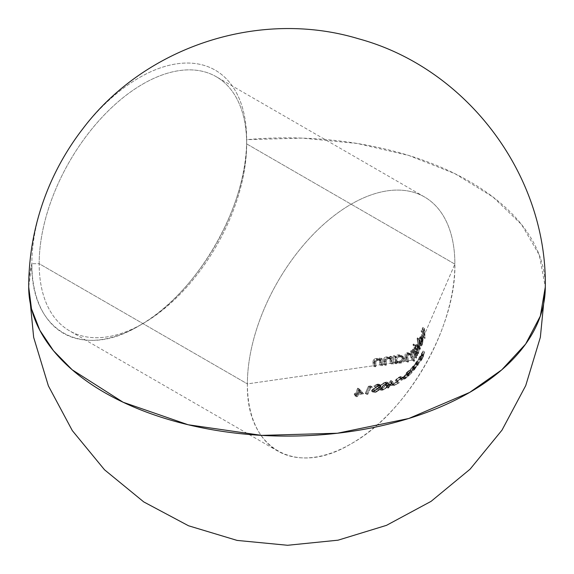 <?xml version="1.0" encoding="UTF-8"?>
<svg xmlns="http://www.w3.org/2000/svg" width="574" height="574" viewBox="0 0 574 574"><rect width="100%" height="100%" fill="white"/><g stroke="black" fill="none" stroke-linecap="round" stroke-linejoin="round"><path stroke-width="0.43" stroke-dasharray="2.87 2.15" d="M421.488 344.881L419.565 343.632L421.273 344.615L419.565 343.632L419.343 344.587L421.043 345.57L419.343 344.587L420.756 342.269L421.173 338.746L419.12 343.396L419.049 341.946L419.372 338.43L420.132 336.457L420.964 336.242L421.445 337.942L420.756 343.123L423.181 337.498L423.009 333.049L421.754 335.876L421.668 334.907L422.93 332.088L422.6 329.153L421.294 331.944L421.137 330.94L422.758 327.524L423.461 336.859L454.873 264.112A146.714 84.708 120 0 0 351.137 204.215A146.714 84.708 120 0 0 247.394 383.898L373.086 365.81L373.157 360.465L374.628 358.894L376.042 358.434L377.979 358.499L379.601 359.302L379.457 358.04L380.555 357.875L381.014 364.662L383.554 364.296L383.547 358.922L384.96 357.308L386.352 356.834L388.304 356.899L389.947 357.717L389.739 356.425L390.822 356.246L391.49 363.155L394.029 362.79L247.394 383.898C245.959 448.739 295.696 477.453 351.137 443.795C406.571 413.445 456.308 327.295 454.873 264.112A146.714 84.708 -60 0 1 390.837 411.759A146.714 84.708 -60 0 1 277.78 451.064A146.714 84.708 -60 0 1 247.394 383.898L39.175 263.688A146.714 84.708 120 0 0 69.562 330.854A146.714 84.708 120 0 0 182.618 291.542A146.714 84.708 120 0 0 246.662 143.895L454.873 264.112L413.467 359.991L394.029 362.79L393.276 355.83L394.345 355.65L394.603 357.006L397.33 354.997L399.554 354.847L401.154 355.392L402.46 356.432L403.178 357.925L404.885 358.908L404.505 360.938L402.546 362.596L404.505 360.938L404.9 359.941L404.168 357.423L401.255 355.83L398.564 356.131L396.311 357.989L396.053 356.633L394.984 356.82L395.737 363.773L396.842 363.615L396.821 362.474L398.729 363.227M399.246 363.27L401.8 362.904L399.246 363.27L401.8 362.904L400.537 363.199L398.837 362.216L400.537 363.199L397.94 363.048L395.515 361.742M403.615 358.499L403.658 360.314L401.133 362.259L397.961 362.079L396.778 360.824L396.77 359.073L398.966 356.999L401.535 356.87L403.615 358.499M545.3 286.978A258.3 149.125 0 0 0 246.662 139.676A151.88 87.686 120 0 0 191.673 63.183A151.88 87.686 120 0 0 83.015 128.519M47.778 189.549A151.88 87.686 120 0 0 31.871 263.688A258.3 149.125 0 0 0 28.7 286.978L31.871 263.688A151.88 87.686 120 0 0 139.267 325.695A151.88 87.686 120 0 0 246.662 139.676L246.662 143.895A146.714 84.708 -60 0 1 142.919 323.585A146.714 84.708 -60 0 1 39.175 263.688L31.871 263.688L39.175 263.688A146.714 84.708 -60 0 1 142.919 83.998A146.714 84.708 -60 0 1 246.662 143.895L246.662 139.676A151.88 87.686 120 0 0 191.702 63.183A151.88 87.686 120 0 0 83.072 128.447M369.089 386.84L366.212 393.19L365.236 393.427L368.365 386.309L370.467 385.871L370.826 386.467L369.089 386.84L370.79 387.823L372.526 387.45L370.826 386.467L369.089 386.84L366.212 393.19L367.912 394.173L370.79 387.823L369.089 386.84M374.205 388.153L377.104 386.446L378.811 387.428L373.868 390.657L373.2 391.992L374.327 392.559L375.367 392.379L373.667 391.396L371.852 391.439L371.493 391.002L372.239 389.588L374.205 388.153M373.337 390.829L377.649 389.029L374.226 391.217L372.619 391.576L371.493 391.002L371.636 390.356L373.337 391.346L371.636 390.356L375.31 387.493L377.01 388.476L375.31 387.493L378.331 385.204L377.391 384.824L374.542 386.288L373.846 386.065L376.379 384.494L378.876 384.128M379.357 384.652L378.438 386.058L372.605 390.105L374.305 391.088L379.78 387.335L380.921 386.144L380.734 385.176L377.893 385.556L375.554 387.048L376.243 387.271L377.965 386.159L379.809 385.828L379.974 386.359L378.811 387.428L377.104 386.446M377.29 386.316L378.266 385.376L379.974 386.359L377.656 384.795L377.111 384.881L378.818 385.864L377.111 384.881L374.542 386.288L376.243 387.271L373.846 386.065L375.554 387.048L373.846 386.065L377.34 384.193L379.048 385.176L377.34 384.193L378.295 384.063L380.921 386.144L379.22 385.154L378.072 386.352L379.78 387.335L378.072 386.352L375.834 387.737L377.541 388.727L375.834 387.737L373.337 389.33L375.044 390.313L373.337 389.33L372.605 390.105L372.799 390.779L374.054 390.707L375.755 391.69L374.499 391.762L374.305 391.088L372.605 390.105M383.231 383.037L386.776 382.054L387.328 382.65L387.077 383.59L384.523 387.012L380.462 389.316L378.94 388.785L380.949 384.874L385.211 382.198L386.919 383.181L384.049 384.602L382.133 386.489L380.799 388.82L380.648 389.775L381.236 390.342L382.722 390.141L381.021 389.158L379.529 389.359L378.94 388.785L379.098 387.837L379.622 386.747L381.33 387.73L379.622 386.747L383.231 383.037M396.239 380.727L397.595 381.782L392.114 384.68L396.412 382.09L395.206 381.014L396.218 379.278L398.908 377.261L400.917 376.594L400.516 377.627L399.827 378.029L400.078 377.312L399.482 377.376L396.756 379.206L396.031 380.218L396.239 380.727M399.726 379.349L402.977 376.874L399.726 379.349L401.434 380.332L404.211 378.503L402.51 377.52L400.2 378.704L401.908 379.694L401.434 380.332L399.726 379.349M407.174 373.301L405.804 374.427M405.316 374.887L403.479 377.333L406.442 374.908L403.917 377.505L402.683 378.144L402.869 377.527L407.361 372.856L408.179 371.464L406.492 372.605L409.04 370.417L407.504 373.078L409.205 374.061L410.74 371.4L409.04 370.417L407.504 373.078L406.37 373.932L408.071 374.915L409.205 374.061L407.504 373.078M412.003 367.331L413.302 366.234L410.051 370.208L410.446 371.342L406.579 375.174L409.692 371.902L409.355 371.077L411.493 367.97M415.433 363.141L416.997 361.233L415.124 365.186L411.845 369.591L415.433 363.141M418.532 362.108L418.073 362.703L416.365 361.72L418.073 362.703L414.564 368.458L412.864 367.475L414.564 368.458L413.545 370.574L414.32 369.921L417.822 364.275L416.114 363.285L412.613 368.939L414.32 369.921L412.613 368.939L411.838 369.57L416.932 361.024L416.114 363.285L417.822 364.275L418.668 362.338M421.711 354.624L419.537 358.915L421.424 356.167L419.013 360.106L423.009 351.008L422.12 354.043L423.827 355.033L424.71 351.991L423.009 351.008L421.388 355.134L423.088 356.117L423.827 355.033L422.12 354.043M419.364 357.494L416.114 364.425L420.039 356.117L419.364 357.494L421.072 358.477L421.696 357.466L419.989 356.483L419.364 357.494L416.523 363.866L418.231 364.849L421.072 358.477L419.364 357.494M388.132 385.355L386.288 387.156L387.292 385.678L386.202 386.08L387.737 385.018L390.858 380.476L392.394 383.583L388.132 385.355L389.832 386.345L394.094 384.566L392.394 383.583L388.132 385.355L387.113 386.833L388.82 387.816L389.832 386.345L388.132 385.355M356.519 393.893L355.844 395.558L354.825 395.773L355.5 394.101L354.18 394.374L354.467 393.621L355.787 393.355L357.796 388.168L361.871 392.745L356.519 393.893L358.226 394.876L363.579 393.735L361.871 392.745L356.519 393.893L355.844 395.558L357.545 396.541L358.226 394.876L356.519 393.893M413.467 359.991L414.636 357.293L414.493 355.808L413.481 352.508L411.895 351.518L411.127 352.063L410.79 353.641L413.072 360.049L413.467 359.991M405.101 356.633L405.014 354.682L405.624 353.484L407.597 352.658L409.965 353.857L410.661 351.008L412.082 350.413L413.086 351.001L412.57 349.573L413.058 349.049L414.916 356.648L415.547 355.184L415.232 352.257L412.971 344.543L413.431 344.005L414.887 348.741L415.641 345.161L416.236 344.479L417.398 345.039L417.764 347.65L417.061 351.683L418.475 348.404L417.097 338.452L417.434 337.842L418.389 342.893L418.755 347.765L420.426 343.998L422.127 344.981L422.399 344.285L423.153 340.282L422.672 337.225L422.084 337.168L421.567 337.921L420.799 341.394L419.092 340.404L420.799 341.394L420.821 344.378L422.88 339.729L421.173 338.746L422.88 339.729L422.155 344.099L420.455 343.116L422.155 344.099L421.682 344.845L421.273 344.615L421.043 345.57L421.538 345.935L422.127 344.981L420.426 343.998L421.445 337.942L423.146 338.933L421.445 337.942L420.964 336.242L422.378 337.06M398.227 354.832L401.743 355.765L403.178 357.925L402.46 360.407L400.092 361.921L405.775 361.103L405.402 358.004L405.775 361.103L407.475 362.086L408.588 361.929L407.662 356.432M410.74 354.962L409.032 353.979L411.092 357.172L412.792 358.154L411.092 357.172L411.953 360.034L409.728 354.545L407.913 353.656L406.421 354.251L405.976 355.636L406.88 360.938L411.96 360.214L413.667 361.197L414.78 361.032L412.491 354.624L412.835 353.039L413.682 352.486L414.794 352.931L416.344 358.276L416.616 357.631L414.916 356.648L414.636 357.293L416.344 358.276L414.636 357.293L414.127 354.251L415.834 355.234L414.127 354.251L413.438 352.429M395.644 361.814L395.113 361.491L395.142 362.632L397.545 362.287L395.644 361.814M390.377 363.313L389.674 358.65L387.55 357.645L385.276 358.212L384.537 359.417L384.666 364.138L390.377 363.313L392.085 364.303L393.197 364.138L391.49 363.155L390.377 363.313L390.291 360.91L391.999 361.893L392.085 364.303L390.377 363.313M379.909 364.827L379.558 360.637L379.027 359.941L376.831 359.216L374.392 360.321L374.191 365.645L379.909 364.827L381.61 365.81L382.722 365.645L381.014 364.662L379.909 364.827L379.844 362.431L381.552 363.414L381.61 365.81L379.909 364.827M415.777 353.383L417.477 354.366L415.777 353.383L415.82 354.538L416.423 353.154L415.777 353.383L415.82 354.538L417.528 355.528L417.477 354.366L418.446 353.505L416.746 352.522L418.446 353.505L419.472 348.081L419.407 347.27L417.707 346.28L419.407 347.27L419.293 346.574L418.568 345.419L417.635 345.735L416.595 349.724L415.131 344.988L413.431 344.005L414.887 348.741L416.595 349.724L414.887 348.741L415.641 345.161L417.348 346.144L415.641 345.161L416.695 344.378M47.721 189.693A151.88 87.686 120 0 0 31.871 263.688C30.386 330.803 81.881 360.537 139.267 325.695C196.652 294.268 248.14 205.09 246.662 139.676L302.261 138.112L357.15 143.457L408.781 155.461L454.759 173.578L492.944 196.968L521.565 224.527L539.287 254.992L545.3 286.943M454.873 264.112L246.662 143.895A146.714 84.708 120 0 0 216.276 76.737A146.714 84.708 120 0 0 103.22 116.041A146.714 84.708 120 0 0 39.175 263.688L247.394 383.898A146.714 84.708 -60 0 1 311.431 236.251A146.714 84.708 -60 0 1 424.487 196.947A146.714 84.708 -60 0 1 454.873 264.112M423.181 337.498L424.889 338.488L425.162 337.842L423.461 336.859L423.181 337.498L423.009 333.049L424.71 334.032L424.889 338.488L423.181 337.498M421.754 335.876L423.461 336.859L424.71 334.032L423.009 333.049L421.754 335.876L421.668 334.907L423.368 335.89L423.461 336.859L421.754 335.876M422.93 332.088L424.631 333.071L423.368 335.89L421.668 334.907L422.93 332.088L422.6 329.153L424.301 330.136L424.631 333.071L422.93 332.088M421.294 331.944L422.995 332.927L424.301 330.136L422.6 329.153L421.294 331.944L421.137 330.94L422.844 331.923L422.995 332.927L421.294 331.944M422.758 327.524L424.466 328.507L422.844 331.923L421.137 330.94L422.758 327.524L423.461 336.859L425.162 337.842L424.466 328.507L422.758 327.524M424.466 328.507L422.844 331.923L422.995 332.927L424.301 330.136L424.631 333.071L423.368 335.89L423.461 336.859L424.71 334.032L424.889 338.488L424.466 328.507M422.894 340.059L422.155 344.099M420.627 342.656L420.886 341.745M421.065 340.82L421.173 338.746L419.12 343.396L420.821 344.378L419.12 343.396L419.092 340.404L419.867 336.938L421.567 337.921L419.867 336.938M420.749 342.987L420.821 344.378L422.88 339.729M421.273 344.615L421.043 345.57L421.538 345.935L422.342 344.45L423.167 339.313L422.672 337.225L420.964 336.242M420.039 343.804L420.455 343.116M419.321 341.91L421.022 342.893L421.675 338.832L419.974 337.842L419.321 341.91L421.079 337.971L420.663 337.175L419.974 337.842L421.675 338.832L422.371 338.158L420.663 337.175L422.787 338.954L421.079 337.971L422.787 338.954L421.022 342.893L419.321 341.91L421.079 337.971L420.311 337.304L419.321 341.91M422.371 338.158L422.787 338.954L421.022 342.893L421.459 339.392L422.019 338.287L422.608 338.423M422.672 337.225L422.12 337.139L421.567 337.921L420.799 341.394M418.475 348.404L420.175 349.387L420.455 348.748L418.755 347.765L418.475 348.404L417.097 338.452L418.798 339.435L419.802 344.543L420.175 349.387L418.475 348.404M417.434 337.842L419.135 338.825L418.798 339.435L417.097 338.452L417.434 337.842L418.389 342.893L418.755 347.765L420.455 348.748L419.135 338.825L417.434 337.842M419.135 338.825L418.798 339.435L420.175 349.387L420.096 343.876L419.135 338.825M419.35 346.854L418.604 345.433L417.348 346.144L416.595 349.724L415.131 344.988L414.679 345.526L416.401 350.944L417.248 356.167L417.528 355.528L415.82 354.538L415.547 355.184L417.248 356.167L415.547 355.184L414.693 349.961L412.971 344.543L414.679 345.526L412.971 344.543L413.431 344.005L415.131 344.988L414.679 345.526L416.602 351.711L417.248 356.167L417.477 354.366L418.446 353.505M417.492 345.275L417.635 349.107L416.423 353.154M418.618 353.089L419.407 347.27M418.948 347.141L419.12 347.909L417.42 346.926L416.767 345.505L415.87 346.1L417.571 347.083L417.972 346.581M416.896 351.281L417.42 346.926L419.12 347.909L418.424 352.723L416.724 351.74L418.424 352.723L417.757 353.476L417.147 352.056L415.44 351.073L415.727 352.084L416.057 352.493L416.724 351.74M418.36 352.859L417.75 353.469L417.427 353.067M415.727 352.084L416.057 352.493M415.44 351.073L417.147 352.056L416.968 349.501L417.571 347.083L415.87 346.1L415.26 349.702L415.662 346.538L416.774 345.505L417.463 348.038L416.76 351.632M417.549 353.304L416.989 349.286L418.008 346.56L418.876 346.961L419.156 348.267L418.468 352.623M412.534 351.561L411.458 351.726L413.165 352.709L411.458 351.726L410.79 353.641L411.486 355.815L413.194 356.806L411.486 355.815L413.072 360.049L414.78 361.032L413.072 360.049L411.96 360.214L413.667 361.197L414.78 361.032L412.491 354.624L413.373 352.579L414.055 352.493L415.181 353.491L416.344 358.276L416.616 357.631L414.758 350.04L414.277 350.556L414.787 351.984L413.789 351.396L412.649 351.754L411.809 352.895L411.673 354.84L409.305 353.641L407.332 354.467L406.693 356.985L407.475 362.086L405.775 361.103L406.88 360.938L408.588 361.929L406.88 360.938L406.27 357.05L407.978 358.033L406.27 357.05L406.048 356.117L406.421 354.251L407.231 353.756L411.328 355.421L413.667 361.197L411.436 355.536L407.231 353.756L409.032 353.979M410.525 354.854L411.328 355.421M407.942 355.464L408.932 354.739L407.684 356.124L408.588 361.929L407.475 362.086L406.944 358.241L405.237 357.258L406.944 358.241L406.715 355.665L408.408 353.778L406.708 352.795L408.408 353.778L410.668 354.05L408.473 352.831L411.673 354.84L409.965 353.857L410.008 352.192L410.941 350.771L412.649 351.754L410.941 350.771L412.082 350.413L414.787 351.984L413.086 351.001L412.57 349.573L414.277 350.556L412.57 349.573L413.058 349.049L414.758 350.04L413.058 349.049L414.916 356.648L416.616 357.631L414.758 350.04L414.277 350.556L414.787 351.984L413.789 351.396L412.369 351.991L411.673 354.84L410.173 353.814M405.237 357.258L405.014 354.682L405.624 353.484L407.153 352.687L408.473 352.831M412.082 350.413L412.613 350.635M414.313 351.618L413.789 351.396M394.603 357.006L396.311 357.989L396.053 356.633L394.345 355.65L394.603 357.006L395.981 355.586L397.804 354.89L399.511 355.873L397.682 356.569L396.311 357.989L394.603 357.006M395.579 361.771L397.545 362.287L400.092 361.921L402.46 360.407L403.178 357.925L404.885 358.908L404.168 357.423L402.862 356.382L399.511 355.873L397.804 354.89M401.291 355.471L402.862 356.382M395.113 361.491L396.821 362.474L395.113 361.491L395.142 362.632L396.842 363.615L396.821 362.474M394.029 362.79L395.737 363.773L396.842 363.615L395.142 362.632L394.029 362.79L393.276 355.83L394.984 356.82L395.737 363.773L394.029 362.79M394.345 355.65L396.053 356.633L394.984 356.82L393.276 355.83L394.345 355.65M402.381 357.222L399.339 355.787L398.004 355.815L399.705 356.806L398.004 355.815L396.132 356.641L394.991 358.341L395.02 359.676L396.153 361.039L397.294 361.405L398.786 361.412L401.197 360.357L402.123 358.721L401.908 357.516L400.573 356.181L399.339 355.787L397.38 355.973L395.737 357.014L394.934 359.267L396.641 360.25L394.934 359.267L395.35 360.357L396.261 361.096L398.614 361.433M400.408 356.734L402.733 357.459L403.809 359.102L402.101 358.119L403.838 359.589L401.979 361.943L400.487 362.395L398.786 361.412L400.487 362.395M399.848 362.452L398.435 362.259M397.603 361.871L396.641 360.25L396.871 358.829L398.306 357.301L399.705 356.806M398.937 361.383L401.147 360.4L402.08 358.944L401.908 357.516L400.573 356.181M389.947 359.08L391.655 360.063L391.999 361.893L390.291 360.91L389.947 359.08L391.655 360.063L392.085 364.303L393.197 364.138L392.523 357.229L391.439 357.408L391.647 358.7L389.947 357.717L391.647 358.7L388.555 357.767L386.661 358.298L385.563 359.281L385.118 360.58L385.262 365.286L386.374 365.121L386.245 360.4L386.984 359.195L389.122 358.621L391.655 360.063L390.313 358.886L388.383 358.671L386.675 357.681L388.383 358.671L386.876 359.281L386.288 360.221M390.27 358.865L391.088 359.346M389.007 358.104L386.675 357.681L384.781 358.764L384.537 359.417L386.245 360.4L384.537 359.417L384.551 361.003L386.252 361.986L384.551 361.003L384.666 364.138L386.374 365.121L384.666 364.138L383.554 364.296L385.262 365.286L383.554 364.296L383.425 360.888L385.125 361.871L383.425 360.888L383.454 359.331L384.257 357.824L386.352 356.834L388.06 357.824L386.352 356.834L387.041 356.77L389.947 357.717L389.739 356.425L391.439 357.408L389.739 356.425L390.822 356.246L392.523 357.229L390.822 356.246L391.49 363.155L393.197 364.138L392.523 357.229L391.439 357.408L391.647 358.7M391.289 358.449L388.06 357.824L385.864 358.908L385.132 360.494L385.262 365.286L386.374 365.121L386.245 360.4M389.445 357.387L389.947 357.717M379.558 360.637L381.258 361.62L381.552 363.414L379.844 362.431L379.558 360.637L381.258 361.62L381.61 365.81L382.722 365.645L382.255 358.858L381.158 359.023L381.308 360.285L379.601 359.302L381.308 360.285L379.679 359.482L377.742 359.417L376.329 359.876L374.858 361.455L374.786 366.793L375.898 366.628L375.841 361.95L376.616 360.759L378.869 360.207L381.258 361.62L380.734 360.931M380.354 360.659L377.549 359.274L376.329 359.267L378.029 360.25L376.329 359.267L374.908 359.783L374.133 360.967L375.841 361.95L374.133 360.967L374.104 362.531L375.812 363.514L374.104 362.531L374.191 365.645L375.898 366.628L374.191 365.645L373.086 365.81L374.786 366.793L373.086 365.81L372.985 362.416L374.686 363.399L372.985 362.416L373.043 360.91L373.904 359.396L376.042 358.434L377.742 359.417L376.042 358.434L377.979 358.499L379.601 359.302L379.457 358.04L381.158 359.023L379.457 358.04L380.555 357.875L382.255 358.858L380.555 357.875L381.014 364.662L382.722 365.645L382.255 358.858L381.158 359.023L381.308 360.285M379.601 359.302L380.756 359.912L377.096 359.561L374.958 361.225L374.786 366.793L375.898 366.628L375.841 361.95M375.877 361.807L377.01 360.537L379.952 360.458M419.027 359.848L419.372 358.929L421.079 359.912L420.713 361.089L421.761 359.733L423.562 356.138L421.861 355.155L419.773 359.195L421.481 360.178L423.562 356.138L423.203 356.734L421.495 355.744L421.861 355.155L423.562 356.138L421.768 359.475L420.068 358.492L421.495 355.744L423.203 356.734L421.237 360.12L421.467 359.302L419.766 358.32L421.467 359.302L423.088 356.117L421.388 355.134L419.551 358.894L420.068 358.492L421.768 359.475L421.395 359.998M421.481 360.178L419.773 359.195L419.034 360.113L420.72 361.096L421.481 360.178M421.603 354.488L423.303 355.471L421.079 359.912L419.372 358.929L421.072 355.421L422.012 353.842L423.72 354.825L423.303 355.471L421.603 354.488M422.486 352.249L424.193 353.232L423.72 354.825L422.012 353.842L422.486 352.249L421.165 354.524L422.873 355.507L424.193 353.232L422.486 352.249M421.438 353.763L423.138 354.754L422.873 355.507L421.165 354.524L421.438 353.763L423.009 351.008L424.71 351.991L423.138 354.754L421.438 353.763M423.088 356.117L424.71 351.991L422.335 357.25M421.56 359.087L421.782 358.592M419.529 359.13L421.23 360.113L421.467 359.302M421.503 358.958L420.713 361.089M416.114 364.425L417.815 365.408L418.231 364.849L416.523 363.866L416.114 364.425L419.293 357.337L421 358.32L417.815 365.408L416.114 364.425M420.039 356.117L421.746 357.1L421 358.32L419.293 357.337L420.039 356.117L421.696 357.466L420.039 356.117M421.746 357.1L417.815 365.408L421.746 357.1M414.32 369.921L417.198 365.502L418.64 362.007L413.56 370.467M416.932 361.024L418.711 361.986M412.491 368.745L412.986 368.264L414.693 369.254L414.191 369.728L412.462 368.651L415.705 363.851L417.406 364.834L416.322 366.858L414.693 369.254L412.986 368.264L415.705 363.851L416.494 361.993L415.289 363.55M412.469 368.738L414.177 369.728L415.016 367.912L413.316 366.93L412.555 368.4L414.263 369.383L417.714 363.442L416.014 362.459L417.714 363.442L418.152 362.94L416.322 366.858L414.17 369.634M414.435 364.956L413.316 366.93L415.016 367.912M416.344 362.043L413.316 366.93M417.714 363.442L418.145 362.947M415.246 367.511L416.035 366.126M411.658 371.385L411.917 370.912L410.216 369.929L411.917 370.912L413.897 368.307L412.189 367.324L409.893 370.689M410.008 370.854L412.154 372.325L411.594 371.636L411.917 370.912M406.579 375.174L408.279 376.157L412.154 372.325L410.446 371.342L406.579 375.174L407.016 374.513L408.724 375.496L408.279 376.157L406.579 375.174M409.692 371.902L411.4 372.892L408.724 375.496L407.016 374.513L409.692 371.902L409.398 371.586L411.4 372.892L409.692 371.902M409.377 371.034L409.743 370.388L411.45 371.371L410.998 372.304M413.323 366.19L412.95 366.951L414.65 367.934L414.837 367.03L411.45 371.371L409.743 370.388L412.562 366.664L414.27 367.647L411.099 372.569L409.398 371.586M414.485 367.855L414.198 368.472L414.65 367.934L412.95 366.951L412.491 367.489L414.198 368.472L415.009 367.224L414.27 367.647L412.562 366.664L412.993 366.183M413.488 368.788L414.485 367.769L414.198 368.472L412.491 367.489L412.785 366.786L412.189 367.324L413.897 368.307L414.198 367.977M411.996 370.79L412.706 369.785M411.099 372.569L411.4 372.892L408.279 376.157L412.154 372.325L411.709 371.837M413.359 365.911L414.837 367.03M403.809 376.58L405.517 377.563L408.071 374.915L406.37 373.932L403.809 376.58L403.479 377.333L404.34 376.881L406.04 377.864L405.459 378.273L405.517 377.563L403.809 376.58M408.071 374.915L409.205 374.061L410.74 371.4L408.193 373.595L406.492 372.605L409.04 370.417L410.74 371.4L407.734 374.241L406.033 373.258L406.492 372.605L408.193 373.595L407.734 374.241L409.879 372.447L408.179 371.464L406.033 373.258L407.734 374.241L409.879 372.447L409.068 373.839L407.361 372.856L408.179 371.464L409.879 372.447L409.068 373.839L408.423 374.348L406.715 373.365L407.361 372.856L409.068 373.839L404.892 378.036L403.185 377.053L406.715 373.365L408.423 374.348L404.892 378.036L404.39 379.127L405.617 378.488L403.917 377.505L402.683 378.144L403.185 377.053L404.892 378.036L404.39 379.127L406.464 377.749L408.774 375.066L407.066 374.083L403.917 377.505L405.617 378.488L407.361 376.817L408.774 375.066L408.229 375.554L406.521 374.571L407.066 374.083L408.774 375.066L406.04 377.864L404.34 376.881L406.521 374.571L408.229 375.554L405.459 378.273L406.378 376.53M405.187 378.323L403.752 377.29M404.39 379.127L404.785 379.062M403.077 378.079L404.412 379.149M402.977 376.874L404.684 377.857L401.908 379.694L400.2 378.704L402.977 376.874L402.51 377.52L404.211 378.503L404.684 377.857L402.977 376.874M404.684 377.857L401.434 380.332L404.684 377.857M396.282 379.744L397.99 380.727L400.738 378.567L399.038 377.584L396.017 380.253L399.303 382.765L397.768 381.509L397.99 380.727L396.282 379.744M392.114 384.68L393.814 385.663L399.303 382.765L397.595 381.782L392.114 384.68L392.58 384.035L394.288 385.018L393.814 385.663L392.114 384.68M396.412 382.09L398.112 383.073L394.288 385.018L392.58 384.035L396.412 382.09L395.615 381.488L398.112 383.073L396.412 382.09M395.199 380.713L395.543 380.045L397.251 381.028L396.928 382.026L397.323 382.471L395.615 381.488M400.831 378.123L397.251 381.028L395.543 380.045L398.578 377.455L399.468 376.96L401.176 377.943L399.468 376.96L400.58 376.537L400.939 376.91L400.516 377.627L402.223 378.61L402.654 377.635M401.893 377.62L397.251 381.028L396.914 381.997L398.112 383.073L393.814 385.663L399.303 382.765L398.155 381.875M401.814 378.46L401.527 379.012L399.827 378.029L401.527 379.012L402.223 378.61L400.516 377.627L399.827 378.029L400.107 377.34M399.583 377.34L399.038 377.584L400.738 378.567L401.757 378.273L400.049 377.29M397.732 381.201L400.351 378.775L401.506 378.259L401.527 379.012L402.223 378.61L402.618 377.577L401.176 377.943M386.288 387.156L387.995 388.139L388.82 387.816L387.113 386.833L386.288 387.156L387.292 385.678L389 386.661L387.995 388.139L386.288 387.156M386.202 386.08L387.909 387.063L389 386.661L387.292 385.678L386.202 386.08L386.646 385.412L388.347 386.402L387.909 387.063L386.202 386.08M387.737 385.018L389.445 386.001L388.347 386.402L386.646 385.412L387.737 385.018L390.679 380.533L392.386 381.516L389.445 386.001L387.737 385.018M390.858 380.476L392.566 381.459L390.679 380.533L392.394 383.583L394.094 384.566L392.566 381.459L390.858 380.476M388.576 384.702L390.284 385.685L392.164 382.894L390.456 381.911L388.576 384.702L391.303 383.611L390.456 381.911L392.164 382.894L393.003 384.594L391.303 383.611L393.003 384.594L390.284 385.685L388.576 384.702L391.303 383.611L390.456 381.911L388.576 384.702M392.566 381.459L389.445 386.001L388.347 386.402L387.909 387.063L389 386.661L387.995 388.139L389.832 386.345L394.094 384.566L392.566 381.459M390.284 385.685L392.164 382.894L393.003 384.594L390.284 385.685M380.648 389.775L381.036 390.277L382.722 390.141L386.223 387.995L388.182 385.62L386.481 384.637L384.214 387.285L381.021 389.158L382.722 390.141L385.599 388.526L388.785 384.573L389.036 383.633L388.483 383.037L386.919 383.181L385.211 382.198L386.776 382.054L387.328 382.65L386.481 384.637L388.182 385.62L388.785 384.573L389.036 383.633L387.794 383.009L383.848 384.752L381.036 388.282L380.648 389.775L381.236 390.342M379.529 389.359L378.94 388.785M386.776 382.054L387.328 382.65M379.959 388.046L380.756 388.641L382.176 388.175L385.606 384.932L387.306 385.915L385.828 387.78L383.116 389.481L381.416 388.498L384.128 386.79L385.606 384.932L386.324 383.339L385.47 382.772L384.795 382.894L386.496 383.877L384.795 382.894L383.26 383.59L381.172 385.527L380.01 388.376L383.116 389.481L381.968 389.581L379.959 388.046L381.667 389.029L382.262 387.464L380.555 386.481L382.262 387.464L383.748 385.52L386.108 384.006L387.68 383.805L388.031 384.322L387.306 385.915L385.606 384.932L386.324 383.339L385.972 382.822L384.795 382.894M384.824 384.659L387.17 383.755L388.031 384.322L385.828 387.78L382.456 389.631L381.667 389.029L382.262 387.464M382.951 386.417L384.042 385.254M384.666 382.937L381.839 384.745L380.555 386.481M389.036 383.633L388.483 383.037M387.68 383.805L388.031 384.322M386.324 383.339L385.972 382.822M373.2 391.992L373.559 392.422M371.852 391.439L371.493 391.002M379.809 385.828L379.974 386.359M381.057 385.57L380.734 385.176M379.027 384.193L379.349 384.587M374.435 392.559L376.494 391.963L379.357 390.019L377.649 389.029L373.667 391.396L375.367 392.379L379.357 390.019L376.974 388.942L379.357 390.019L378.675 389.925L375.755 391.69L374.054 390.707L376.974 388.942L378.675 389.925L375.755 391.69L374.234 391.504M373.272 391.49L373.193 391.942M379.787 386.625L373.337 391.346M378.876 385.857L379.723 385.8M379.966 385.046L376.322 386.467L375.554 387.048L376.243 387.271L378.818 385.864M374.37 390.987L380.921 386.144M374.499 391.762L374.305 391.088M365.236 393.427L366.937 394.41L367.912 394.173L366.212 393.19L365.236 393.427L368.365 386.309L370.065 387.292L366.937 394.41L365.236 393.427M370.467 385.871L372.174 386.854L370.065 387.292L368.365 386.309L370.467 385.871L372.526 387.45L370.467 385.871M372.174 386.854L370.065 387.292L366.937 394.41L367.912 394.173L370.79 387.823L372.526 387.45L372.174 386.854M354.825 395.773L356.533 396.763L357.545 396.541L355.844 395.558L354.825 395.773L355.5 394.101L357.207 395.091L356.533 396.763L354.825 395.773M354.18 394.374L355.887 395.357L357.207 395.091L355.5 394.101L354.18 394.374L354.467 393.621L356.174 394.603L355.887 395.357L354.18 394.374M355.787 393.355L357.494 394.338L356.174 394.603L354.467 393.621L355.787 393.355L357.58 388.211L359.288 389.194L357.494 394.338L355.787 393.355M357.796 388.168L359.503 389.158L357.58 388.211L361.871 392.745L363.579 393.735L359.503 389.158L357.796 388.168M356.813 393.147L358.52 394.13L359.697 390.93L357.989 389.947L356.813 393.147L360.199 392.444L357.989 389.947L359.697 390.93L361.907 393.427L360.199 392.444L361.907 393.427L358.52 394.13L356.813 393.147L360.199 392.444L357.989 389.947L356.813 393.147M359.503 389.158L357.494 394.338L356.174 394.603L355.887 395.357L357.207 395.091L356.533 396.763L357.545 396.541L358.226 394.876L363.579 393.735L359.503 389.158M358.52 394.13L359.697 390.93L361.907 393.427L358.52 394.13M277.78 451.064L69.562 330.854M142.919 323.585L139.267 325.695M424.487 196.947L216.276 76.737M422.529 337.11L420.821 336.127M421.302 345.957L419.594 344.974M422.421 338.186L420.72 337.196M418.633 345.455L416.932 344.465M417.599 354.459L415.892 353.476M418.518 346.509L416.817 345.526M417.693 353.448L415.992 352.465M414.428 352.637L412.728 351.654M414.249 351.582L412.548 350.592M397.768 361.979L396.067 360.996M390.715 359.087L389.014 358.104M391.081 358.32L389.38 357.337M413.567 370.603L411.859 369.62M414.478 367.762L412.778 366.779M402.582 377.549L400.874 376.558M380.971 390.241L379.263 389.258M388.727 383.138L387.027 382.148M381.882 389.538L380.182 388.555M387.794 383.855L386.094 382.872M373.523 392.401L371.816 391.418M379.888 385.864L378.187 384.881M380.784 385.197L379.077 384.214M374.406 391.719L372.698 390.736"/><path stroke-width="0.86" d="M545.3 286.978C547.115 174.955 466.834 68.091 358.492 38.767C259.455 8.811 144.978 46.458 83.015 128.519A151.88 87.686 120 0 0 47.778 189.549C35.136 220.732 28.772 253.206 28.7 286.978A258.3 149.125 0 0 0 188.15 424.753A258.3 149.125 0 0 0 469.647 392.429A258.3 149.125 0 0 0 545.3 286.978L540.335 316.073L525.641 344.048L501.769 369.828L469.647 392.429L408.76 418.496L337.39 433.241L261.679 435.386L188.15 424.753L123.137 402.252L72.231 369.828L53.497 350.736L39.821 330.265L31.498 308.855L28.7 286.978L33.665 337.383L48.388 385.893L72.317 430.608L104.525 469.79L143.773 501.927L188.545 525.777L237.112 540.414L287.603 545.278L338.05 540.184L386.51 525.339L431.096 501.346L470.084 469.18L502.006 430.12L525.719 385.628L540.349 337.311L545.3 286.943M83.072 128.447A151.88 87.686 120 0 0 47.721 189.693"/></g></svg>
